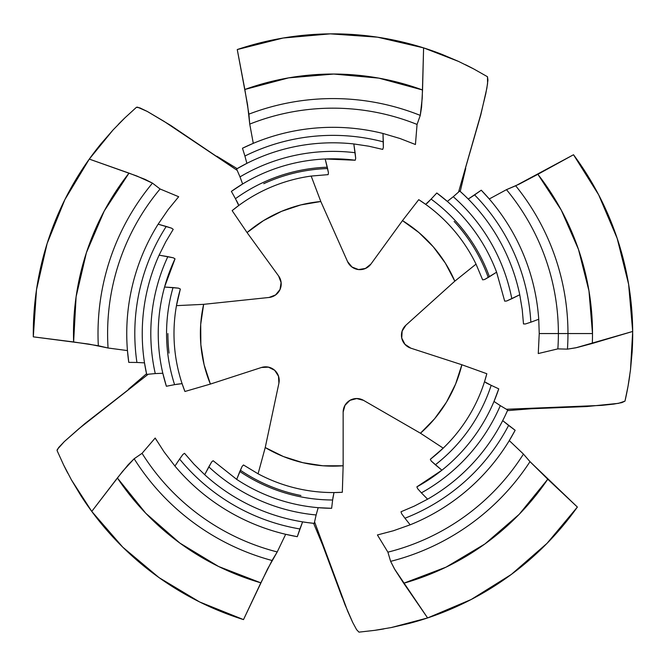 <?xml version="1.0" encoding="UTF-8"?>
<svg xmlns="http://www.w3.org/2000/svg" width="666" height="666" viewBox="0 0 666 666"><rect width="100%" height="100%" fill="white"/><g stroke="black" fill="none" stroke-linecap="round" stroke-linejoin="round"><path stroke-width="1" d="M167.899 333.558A165.093 165.093 0 0 0 169.056 353.105M240.343 470.204A165.093 165.093 0 0 0 300.924 495.504M630.494 369.863L628.046 386.172L624.983 401.123A299.708 299.708 0 0 0 628.046 386.172L630.494 369.863L632.117 352.306L632.692 331.452L575.682 347.843L567.449 349.142L557.858 348.884L538.261 353.546L539.235 333.558L538.261 353.546L557.858 348.884A225.391 225.391 0 0 0 558.383 333.558A225.391 225.391 0 0 1 557.858 348.884L567.449 349.142A234.973 234.973 0 0 0 567.965 333.558L539.235 333.558L538.736 319.264L530.852 322.194A198.185 198.185 0 0 0 474.617 194.922L468.256 199.067L464.352 195.255L468.256 199.067L481.26 190.201L474.617 194.922A198.185 198.185 0 0 1 530.852 322.194L538.736 319.264A206.244 206.244 0 0 0 481.26 190.201L489.269 198.976L506.468 189.66L519.005 184.241L537.887 174.301A259.507 259.507 0 0 1 592.499 333.558L567.965 333.558A234.973 234.973 0 0 0 515.684 185.781L573.509 154.745L598.659 194.83L617.182 238.378L628.621 284.299L632.692 331.452L592.315 343.456A259.507 259.507 0 0 0 592.499 333.558A259.507 259.507 0 0 1 592.315 343.456L576.873 347.577L567.449 349.142A234.973 234.973 0 0 0 515.684 185.781L506.468 189.66A225.391 225.391 0 0 1 558.383 333.558A225.391 225.391 0 0 0 506.468 189.66L489.269 198.976L481.26 190.201A206.244 206.244 0 0 1 538.736 319.264L539.235 333.558L592.499 333.558L588.969 290.884L578.471 249.375L561.288 210.165L537.887 174.301L573.509 154.745A299.708 299.708 0 0 1 632.692 331.452L630.494 369.863A299.708 299.708 0 0 0 630.494 369.83M471.178 599.508A299.708 299.708 0 0 0 471.203 599.492L427.605 617.94A299.708 299.708 0 0 1 408.957 623.476A299.708 299.708 0 0 0 427.605 617.94L403.713 583.25L446.037 567.149L484.923 543.947L519.18 514.335L547.768 479.212L577.38 507.051A299.708 299.708 0 0 1 427.605 617.94L391.308 627.538L374.558 630.369L358.966 632.142A299.708 299.708 0 0 0 359.049 632.134M374.442 630.386A299.708 299.708 0 0 0 383.841 628.92M358.966 632.142L356.61 629.67L352.697 622.427L347.702 611.28L314.577 521.878L344.963 604.62L352.697 622.427L356.61 629.67L358.966 632.142L374.558 630.369L391.308 627.538L409.032 623.459L427.605 617.94L394.397 568.781L390.617 561.355L387.903 552.156L377.414 534.956L393.431 530.744L410.164 524.816L404.945 518.223A198.185 198.185 0 0 0 508.608 425.416L502.697 420.637L505.119 415.759L502.697 420.637L515.151 430.278L508.608 425.416A198.185 198.185 0 0 1 404.945 518.223L410.164 524.816A206.244 206.244 0 0 0 515.151 430.278L509.282 440.592L523.451 454.079L509.282 440.592L515.151 430.278A206.244 206.244 0 0 1 410.164 524.816L393.431 530.744L377.414 534.956L387.903 552.156A225.391 225.391 0 0 0 523.451 454.079L529.986 461.646L523.451 454.079A225.391 225.391 0 0 1 387.903 552.156L390.617 561.355A234.973 234.973 0 0 0 529.986 461.646L547.768 479.212A259.507 259.507 0 0 1 403.713 583.25L395.021 569.83L390.617 561.355A234.973 234.973 0 0 0 529.986 461.646L577.38 507.051L547.027 543.356L511.33 574.433L471.195 599.5M530.852 322.194L525.457 323.959L523.493 323.951L522.227 309.615L523.493 323.951L525.457 323.959L530.852 322.194M404.945 518.223L401.59 513.636L400.999 511.771L414.235 506.135L400.999 511.771L401.59 513.636L404.945 518.223M427.589 499.192L414.235 506.135L427.589 499.192A190.751 190.751 0 0 0 507.725 410.048A190.751 190.751 0 0 1 427.589 499.192L421.395 492.857L427.589 499.192M505.119 415.759L507.725 410.048L500.308 405.644A182.184 182.184 0 0 1 421.395 492.857L417.624 488.669L416.874 486.854A174.742 174.742 0 0 0 441.866 470.246A174.742 174.742 0 0 1 416.874 486.854L441.916 470.204L416.874 486.854L417.624 488.669L421.395 492.857A182.184 182.184 0 0 0 500.308 405.644L507.725 410.048M459.74 191.009A190.751 190.751 0 0 1 519.755 294.772L522.227 309.615L519.755 294.772A190.751 190.751 0 0 0 459.74 191.009L453.255 196.711A182.184 182.184 0 0 1 511.813 298.709L519.755 294.772L506.66 300.999L504.703 301.157L496.603 272.186L504.703 301.157L506.66 300.999L511.813 298.709A182.184 182.184 0 0 0 453.255 196.711L459.74 191.009L464.352 195.255M447.327 201.407L453.255 196.711L447.327 201.407L436.796 192.99A174.742 174.742 0 0 1 496.603 272.186A174.742 174.742 0 0 0 436.796 192.99L431.11 199.117A166.433 166.433 0 0 1 489.427 276.74L496.603 272.186L484.59 279.52L482.642 279.853L476.032 264.136L482.642 279.853L484.59 279.52L489.427 276.74A166.433 166.433 0 0 0 431.11 199.117L436.796 192.99M494.005 401.456L500.308 405.644L494.005 401.456L498.759 388.844A174.742 174.742 0 0 1 441.916 470.204A174.742 174.742 0 0 0 498.759 388.844L491.175 385.331A166.433 166.433 0 0 1 435.373 464.785L441.916 470.204L431.235 461.038L430.319 459.29L443.215 448.151L430.319 459.29L431.235 461.038L435.373 464.785A166.433 166.433 0 0 0 491.175 385.331L498.759 388.844M426.881 203.471L429.828 200.491M430.427 459.207A158.999 158.999 0 0 0 443.131 448.226M485.73 382.659L489.468 384.54M486.829 373.734A158.999 158.999 0 0 1 443.215 448.151A158.999 158.999 0 0 0 486.829 373.734L461.871 364.752A132.601 132.601 0 0 1 420.454 433.225L443.215 448.151L420.454 433.225L363.503 400.341L356.718 398.568L349.933 400.341L345.005 405.328L343.148 412.096L343.148 465.767L322.852 465.775L302.78 462.67L283.425 456.551L265.235 447.544L278.904 383.216L278.496 376.215L274.717 370.313L268.448 367.166L261.438 367.49L210.389 384.074L204.112 364.768L200.857 344.73L200.699 324.425L203.646 304.337L269.047 297.469L275.582 294.913L280.028 289.485L281.085 282.559L278.613 275.99L247.061 232.567L263.486 220.629L281.535 211.347L300.799 204.92L320.812 201.515L347.56 261.596L352.006 267.016L358.533 269.572L365.459 268.431L370.937 264.052L402.48 220.621A132.601 132.601 0 0 1 454.803 281.169L476.032 264.136A158.999 158.999 0 0 0 418.739 199.658A158.999 158.999 0 0 1 476.032 264.136L454.803 281.169L405.935 325.175L402.147 331.077L401.74 338.078L404.961 344.314L410.822 348.168L461.871 364.752L455.602 384.057L446.453 402.189L434.648 418.698L420.454 433.225L363.503 400.341A13.57 13.57 0 0 0 343.148 412.096L343.148 465.767A132.601 132.601 0 0 1 265.235 447.544L258.075 473.801L243.49 464.976L258.075 473.801A158.999 158.999 0 0 0 342.324 492.282A158.999 158.999 0 0 1 258.075 473.801L265.235 447.544L278.904 383.216A13.57 13.57 0 0 0 261.438 367.49L210.389 384.074A132.601 132.601 0 0 1 203.646 304.337L176.465 305.644L180.353 289.044L176.465 305.644A158.999 158.999 0 0 0 184.923 391.483A158.999 158.999 0 0 1 176.465 305.644L203.646 304.337L269.047 297.469A13.57 13.57 0 0 0 278.613 275.99L247.061 232.567A132.601 132.601 0 0 1 320.812 201.515L311.172 176.065L328.155 174.634L311.172 176.065A158.999 158.999 0 0 0 232.143 210.631A158.999 158.999 0 0 1 311.172 176.065L320.812 201.515L347.56 261.596A13.57 13.57 0 0 0 370.937 264.052L402.48 220.621L418.914 232.559L433.325 246.853L445.379 263.187L454.803 281.169L405.935 325.175A13.57 13.57 0 0 0 410.822 348.168L461.871 364.752L486.829 373.734L484.515 381.743L491.175 385.331M431.11 199.117L425.641 204.345L418.739 199.658L402.48 220.621L418.739 199.658M628.055 386.114A299.708 299.708 0 0 0 629.736 375.624M632.109 352.364A299.708 299.708 0 0 0 632.7 333.591M458.608 61.447L473.826 68.998L458.608 61.447L441.866 54.321L423.601 47.877A299.708 299.708 0 0 1 441.916 54.346A299.708 299.708 0 0 0 423.601 47.877L422.544 89.985L378.837 78.13L333.741 74.051L288.619 77.872L244.847 89.477L237.254 49.55L283.15 38.02L330.294 33.858L377.497 37.171L423.601 47.877L422.211 98.368L420.263 115.393A234.973 234.973 0 0 0 248.901 114.144L244.847 89.477A259.507 259.507 0 0 1 422.544 89.985L421.57 107.159L420.263 115.393A234.973 234.973 0 0 0 248.901 114.144L249.742 124.109A225.391 225.391 0 0 1 417.058 124.434L420.263 115.393L417.058 124.434A225.391 225.391 0 0 0 249.742 124.109L253.28 143.34L242.474 148.243A206.244 206.244 0 0 1 382.975 133.466L400 138.503L415.434 144.514L417.058 124.434L415.434 144.514L400 138.503L382.975 133.466A206.244 206.244 0 0 0 242.474 148.243L244.913 156.019A198.185 198.185 0 0 1 383.325 141.866L382.975 133.466L383.341 147.552L382.725 149.409L368.698 146.187L382.725 149.409L383.341 147.552L383.325 141.866A198.185 198.185 0 0 0 244.913 156.019L242.474 148.243L253.28 143.34L249.742 124.109L247.536 104.562L237.254 49.55A299.708 299.708 0 0 1 423.601 47.877L458.608 61.447A299.708 299.708 0 0 0 458.599 61.438M242.049 165.884L246.878 163.353L244.913 156.019L246.878 163.353L236.588 168.964A190.751 190.751 0 0 1 353.812 143.948L368.698 146.187L353.812 143.948A190.751 190.751 0 0 0 236.588 168.964L240.001 176.89A182.184 182.184 0 0 1 355.103 152.722L353.812 143.948L355.694 158.325L355.236 160.231A174.742 174.742 0 0 0 325.299 158.983A174.742 174.742 0 0 1 355.211 160.231L325.183 158.983L355.236 160.231L355.694 158.325L355.103 152.722A182.184 182.184 0 0 0 240.001 176.89L236.588 168.964M242.64 183.983L240.001 176.89L242.64 183.983L231.377 191.392A174.742 174.742 0 0 1 325.183 158.983A174.742 174.742 0 0 0 231.377 191.392L235.456 198.693A166.433 166.433 0 0 1 327.297 167.216L325.183 158.983L328.438 172.677L328.155 174.634L328.438 172.677L327.297 167.216A166.433 166.433 0 0 0 235.456 198.693L231.377 191.392M238.286 204.062L236.363 200.341M235.456 198.693L238.736 205.511L232.143 210.631L247.061 232.567L232.143 210.631M487.479 76.732L487.937 80.12L486.846 88.278L480.81 114.835L458.574 192.024L480.685 114.735L485.755 93.831L487.579 83.633L487.479 76.732L473.826 68.998L487.479 76.732A299.708 299.708 0 0 0 487.412 76.69M473.909 69.048A299.708 299.708 0 0 0 465.459 64.71M136.472 107.268L139.835 107.875L147.261 111.438L170.654 125.383L237.196 170.379L163.978 121.304L147.261 111.438L137.596 107.184L136.472 107.268L124.9 117.865L113.012 130.003L101.066 143.723L89.286 159.099A299.708 299.708 0 0 1 101.124 143.656A299.708 299.708 0 0 0 89.286 159.099L129.013 173.127L104.229 211.022L86.413 252.655L76.107 296.745L73.618 341.958L33.3 336.846L36.522 289.635L47.128 243.515L64.868 199.642L89.286 159.099L136.888 176.024L152.472 183.133A234.973 234.973 0 0 0 98.327 345.729L73.618 341.958A259.507 259.507 0 0 1 129.013 173.127L145.046 179.354L152.472 183.133A234.973 234.973 0 0 0 98.327 345.729L108.067 348.01A225.391 225.391 0 0 1 160.081 188.986L152.472 183.133L160.081 188.986A225.391 225.391 0 0 0 108.067 348.01L127.456 350.582L128.771 362.379A206.244 206.244 0 0 1 158.133 224.192L168.19 209.557L178.671 196.728L160.081 188.986L178.671 196.728L168.19 209.557L158.133 224.192A206.244 206.244 0 0 0 128.771 362.379L136.921 362.462A198.185 198.185 0 0 1 166.234 226.457L158.133 224.192L171.645 228.197L173.218 229.354L165.817 241.691L173.218 229.354L171.645 228.197L166.234 226.457A198.185 198.185 0 0 0 136.921 362.462L128.771 362.379L127.456 350.582L108.067 348.01L88.794 344.072L33.3 336.846A299.708 299.708 0 0 1 89.286 159.099L113.012 130.003L124.9 117.865L136.472 107.268A299.708 299.708 0 0 0 136.405 107.326M145.421 368.231L144.505 362.862L136.921 362.462L144.505 362.862L146.662 374.384A190.751 190.751 0 0 1 159.099 255.161L165.817 241.691L159.099 255.161A190.751 190.751 0 0 0 146.662 374.384L155.261 373.584A182.184 182.184 0 0 1 167.84 256.643L159.099 255.161L173.351 257.817L175.025 258.841L164.552 287.038L175.025 258.841L173.351 257.817L167.84 256.643A182.184 182.184 0 0 0 155.261 373.584L146.662 374.384M162.82 373.268L155.261 373.584L162.82 373.268L166.383 386.263A174.742 174.742 0 0 1 164.552 287.038A174.742 174.742 0 0 0 166.383 386.263L174.592 384.648A166.433 166.433 0 0 1 173.035 287.57L164.552 287.038L178.58 288.17L180.353 289.044L178.58 288.17L173.035 287.57A166.433 166.433 0 0 0 174.592 384.648L166.383 386.263M174.967 258.957A174.742 174.742 0 0 0 164.852 285.972M180.311 289.177A158.999 158.999 0 0 0 176.465 305.611M184.923 391.483L210.389 384.074L184.923 391.483L182.084 383.633L176.432 384.29M124.983 117.782A299.708 299.708 0 0 0 118.24 124.492M155.178 438.037L164.136 451.973L174.942 466.058L179.604 459.057A198.185 198.185 0 0 0 299.9 528.962L302.614 521.869L308.008 522.66L302.614 521.869L297.294 536.688L299.9 528.962A198.185 198.185 0 0 1 179.604 459.057L174.942 466.058A206.244 206.244 0 0 0 297.294 536.688L285.672 534.298L277.223 551.939L267.532 569.047L243.506 619.596A299.708 299.708 0 0 1 91.766 511.421L117.374 477.972L145.762 513.253L179.853 543.065L218.598 566.5L260.831 582.833L243.506 619.596L199.6 601.947L159.016 577.605L122.769 547.177L91.766 511.421L122.569 471.386L134.149 458.757A234.973 234.973 0 0 0 272.053 560.497L260.831 582.833A259.507 259.507 0 0 1 117.374 477.972L128.255 464.652L134.149 458.757A234.973 234.973 0 0 0 272.053 560.497L277.223 551.939A225.391 225.391 0 0 1 142.058 453.33L134.149 458.757L142.058 453.33A225.391 225.391 0 0 0 277.223 551.939L285.672 534.298L297.294 536.688A206.244 206.244 0 0 1 174.942 466.058L164.136 451.973L155.178 438.037L142.058 453.33L155.178 438.037A206.244 206.244 0 0 0 156.568 440.368M179.604 459.057L182.925 454.445L184.515 453.305L193.964 464.16L184.515 453.305L182.925 454.445L179.604 459.057M314.235 523.384A190.751 190.751 0 0 1 204.695 474.716L193.964 464.16L204.695 474.716A190.751 190.751 0 0 0 314.235 523.384L316.134 514.96A182.184 182.184 0 0 1 208.808 466.858L204.695 474.716L211.621 461.979L213.12 460.705L236.696 479.378L213.12 460.705L211.621 461.979L208.808 466.858A182.184 182.184 0 0 0 316.134 514.96L314.235 523.384L308.008 522.66M318.173 507.675L316.134 514.96L318.173 507.675L331.635 508.3A174.742 174.742 0 0 1 236.696 479.378A174.742 174.742 0 0 0 331.635 508.3L332.634 499.991A166.433 166.433 0 0 1 239.827 471.478L236.696 479.378L242.108 466.383L243.49 464.976L242.108 466.383L239.827 471.478A166.433 166.433 0 0 0 332.634 499.991L331.635 508.3M342.324 492.282L343.148 465.767L342.324 492.282L333.982 492.557L332.858 498.126M57.051 450.524L58.666 447.519L64.352 441.558L84.84 423.626L148.202 374.242L78.896 428.704L64.352 441.558L57.318 449.433L57.051 450.524L63.553 464.81L71.42 479.87L80.777 495.462L91.766 511.421A299.708 299.708 0 0 1 80.744 495.404A299.708 299.708 0 0 0 91.766 511.421L71.42 479.87L63.553 464.81L57.051 450.524A299.708 299.708 0 0 0 57.068 450.574M63.511 464.735A299.708 299.708 0 0 0 67.799 473.193M488.261 277.472A165.093 165.093 0 0 0 454.129 221.387M327.63 168.548A165.093 165.093 0 0 0 263.744 183.691M342.133 597.41L322.702 545.229L313.603 523.318L322.702 545.229L342.133 597.41M333.982 492.557L332.634 499.991M243.281 619.522L232.492 615.917M128.496 389.185L146.528 373.751L128.496 389.185M182.084 383.633L174.592 384.648M33.3 336.846L33.4 325.233M216.891 156.26L237.138 168.64L216.9 156.26M237.254 49.55L248.326 46.054M465.734 168.356L460.214 191.433L465.734 168.356M573.509 154.745L580.261 164.194M624.983 401.123L621.911 402.605L613.811 404.087L601.673 405.386L506.401 409.265L586.688 406.551L531.127 408.749L507.467 410.639L531.127 408.749L586.688 406.551L618.456 403.355L624.983 401.123L628.046 386.172M577.38 507.051L570.471 516.391M344.205 406.934L344.022 407.384M266.675 366.899L266.192 366.858M280.786 280.786L280.677 280.319M367.041 267.599L367.457 267.349"/></g></svg>

